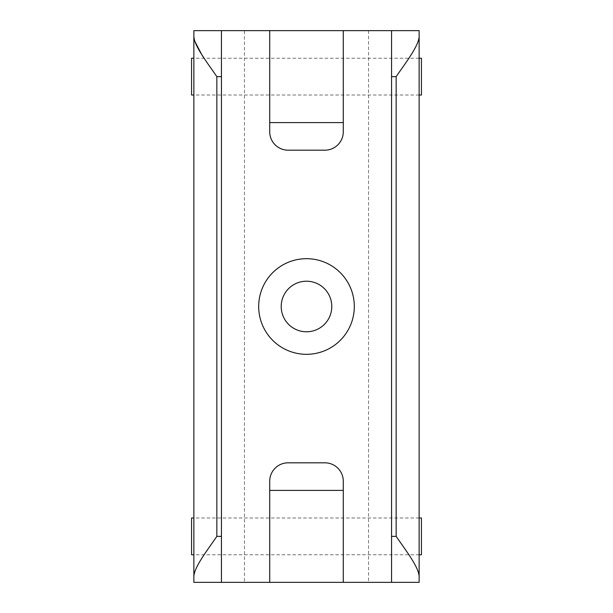 <?xml version="1.0" encoding="UTF-8"?>
<svg xmlns="http://www.w3.org/2000/svg" width="613" height="613" viewBox="0 0 613 613"><rect width="100%" height="100%" fill="white"/><g stroke="black" fill="none" stroke-linecap="round" stroke-linejoin="round"><path stroke-width="0.46" stroke-dasharray="3.06 2.3" d="M368.566 30.65L368.566 582.35L391.554 582.35L391.554 30.65L343.28 30.65L343.28 131.795A18.39 18.39 0 0 1 324.89 150.185L288.11 150.185A18.39 18.39 0 0 1 269.72 131.795L269.72 30.65L269.72 36.811L269.72 30.65L221.446 30.65L221.446 582.35L244.434 582.35L244.434 30.65M343.28 490.4L343.28 496.561L343.28 490.4M269.72 490.4L269.72 496.561L269.72 490.4M368.566 582.35L343.28 582.35L343.28 481.205A18.39 18.39 0 0 0 324.89 462.815L288.11 462.815A18.39 18.39 0 0 0 269.72 481.205L269.72 582.35L269.72 576.189L269.72 582.35L244.434 582.35M306.5 331.786A25.286 25.286 0 0 1 281.214 306.5A25.286 25.286 0 0 1 306.5 281.214A25.286 25.286 0 0 1 331.786 306.5A25.286 25.286 0 0 1 306.5 331.786M419.139 582.35L391.554 582.35L391.554 30.65L419.139 30.65M193.861 30.65L221.446 30.65L221.446 582.35L221.446 30.65M193.861 582.35L221.446 582.35M419.139 576.189L419.139 36.811C418.365 46.35 406.12 62.135 396.151 76.625L396.151 536.375C406.12 550.872 418.365 566.642 419.139 576.189M391.554 582.35L391.554 30.65M269.72 36.811L269.72 116.439L269.72 36.811M343.28 116.439L343.28 36.811L343.28 116.439M193.861 36.811L193.861 576.189C194.635 566.65 206.88 550.865 216.849 536.375L221.446 536.375M216.849 536.375L216.849 76.625L204.129 58.235M202.06 55.032L201.485 54.113M194.666 40.971L194.543 40.573M419.139 517.985L193.861 517.985M419.139 554.765L193.861 554.765M421.438 554.765L421.438 517.985M191.562 554.765L191.562 517.985M419.139 58.235L193.861 58.235M419.139 95.015L193.861 95.015M421.438 95.015L421.438 58.235M191.562 95.015L191.562 58.235M391.554 76.625L396.151 76.625M391.554 536.375L396.151 536.375M216.849 76.625L221.446 76.625"/><path stroke-width="0.92" d="M343.28 30.65L269.72 30.65L269.72 131.795A18.39 18.39 0 0 0 288.11 150.185L324.89 150.185A18.39 18.39 0 0 0 343.28 131.795L343.28 30.65L419.139 30.65L419.139 36.811L419.139 30.65M343.28 122.6L269.72 122.6M343.28 490.4L269.72 490.4M343.28 582.35L343.28 481.205A18.39 18.39 0 0 0 324.89 462.815L288.11 462.815A18.39 18.39 0 0 0 269.72 481.205L269.72 582.35L419.139 582.35L419.139 576.189L419.139 582.35M306.5 281.214A25.286 25.286 0 0 0 281.214 306.5A25.286 25.286 0 0 0 306.5 331.786A25.286 25.286 0 0 0 331.786 306.5A25.286 25.286 0 0 0 306.5 281.214M306.5 258.686A47.814 47.814 0 0 0 258.686 306.5A47.814 47.814 0 0 0 306.5 354.314A47.814 47.814 0 0 0 354.314 306.5A47.814 47.814 0 0 0 306.5 258.686M391.554 582.35L391.554 76.625L396.151 76.625C406.021 62.273 418.365 46.373 419.139 36.811L419.139 576.189C418.365 566.65 406.12 550.865 396.151 536.375L396.151 76.625M193.861 582.35L193.861 576.189L193.861 582.35L221.446 582.35L221.446 30.65L269.72 30.65M193.861 30.65L193.861 36.811L193.861 30.65L221.446 30.65M221.446 582.35L269.72 582.35M391.554 30.65L391.554 76.625M216.849 76.625L216.849 536.375C206.88 550.872 194.635 566.642 193.861 576.189L193.861 36.811C194.635 46.381 206.949 62.22 216.849 76.625L221.446 76.625M204.129 58.235L202.06 55.032M201.485 54.113L194.666 40.971M194.543 40.573L193.861 36.811M419.139 517.985L421.438 517.985L421.438 554.765L419.139 554.765M193.861 517.985L191.562 517.985L191.562 554.765L193.861 554.765M419.139 58.235L421.438 58.235L421.438 95.015L419.139 95.015M193.861 58.235L191.562 58.235L191.562 95.015L193.861 95.015M391.554 536.375L396.151 536.375M216.849 536.375L221.446 536.375"/></g></svg>
